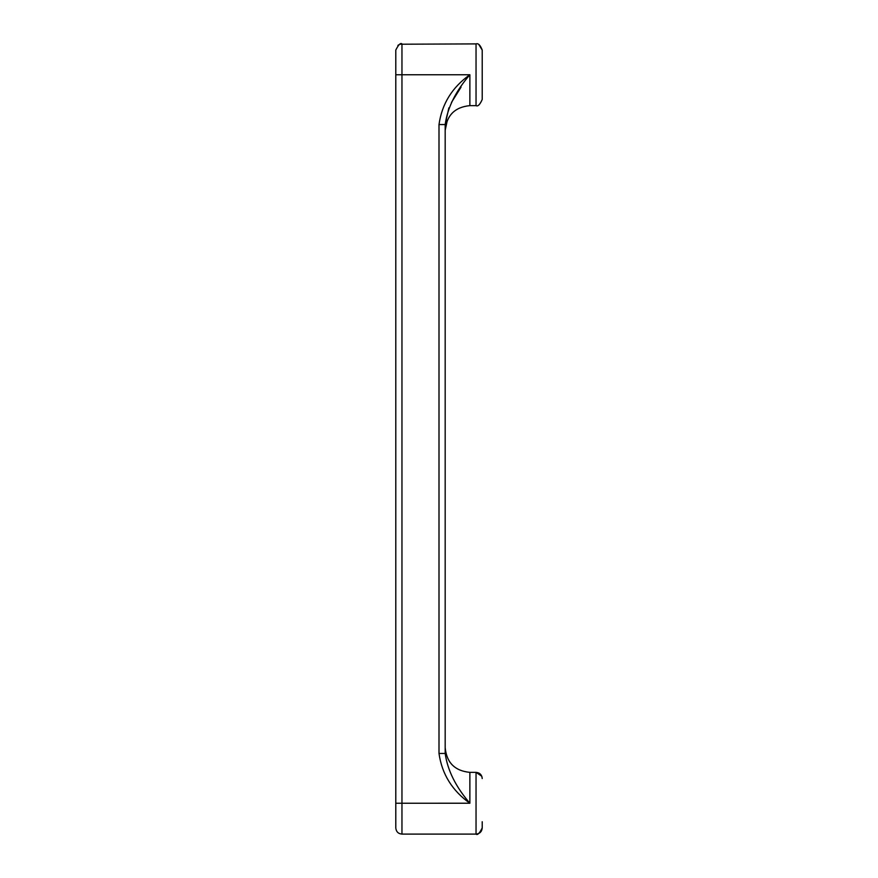 <?xml version="1.0" encoding="UTF-8"?>
<svg xmlns="http://www.w3.org/2000/svg" width="878" height="878" viewBox="0 0 878 878"><rect width="100%" height="100%" fill="white"/><g stroke="black" fill="none" stroke-linecap="round" stroke-linejoin="round"><path stroke-width="1.32" d="M439 124.544L439 753.456L445.179 753.456L445.179 124.544C447.517 107.665 455.748 91.082 469.873 74.762C452.225 87.24 441.93 103.834 439 124.544L445.179 124.544M395.791 784.712L395.791 821.753L395.791 803.238L401.959 803.238L401.959 43.9C400.533 42.616 398.48 44.679 395.791 50.079L395.791 827.921C396.187 831.707 398.239 833.771 401.959 834.1L401.959 803.238L469.873 803.227C455.77 786.864 447.539 770.28 445.179 753.456M395.791 56.247L395.791 74.762L469.873 74.762L469.873 105.634L476.041 105.634C477.808 106.743 479.871 104.68 482.22 99.466M439 753.456C441.952 774.133 452.247 790.727 469.873 803.227L469.873 772.366L476.041 772.366L476.041 834.1C479.794 833.738 481.846 831.675 482.22 827.921L482.22 821.753M445.179 124.478L448.888 107.829M451.479 102.43L461.071 87.12M482.22 99.455L482.22 50.068C480.332 45.118 478.269 43.055 476.041 43.9L476.041 105.634C477.939 106.677 479.992 104.614 482.22 99.455M482.22 56.247L482.22 74.773M481.989 776.887L482.22 778.545C481.813 774.758 479.761 772.695 476.041 772.366L481.759 776.218M478.839 44.569L482.22 50.079M395.791 827.932C396.187 831.707 398.239 833.771 401.959 834.1L476.041 834.1C477.467 835.384 479.52 833.321 482.22 827.921M447.352 120.187L445.179 130.328C446.639 115.325 454.87 107.094 469.873 105.634L476.041 105.634M400.006 44.218L476.041 43.9M398.612 44.888L397.899 45.426M469.873 772.366C454.87 770.906 446.639 762.675 445.179 747.672L445.311 750.273M451.863 764.573L449.448 761.566"/></g></svg>
